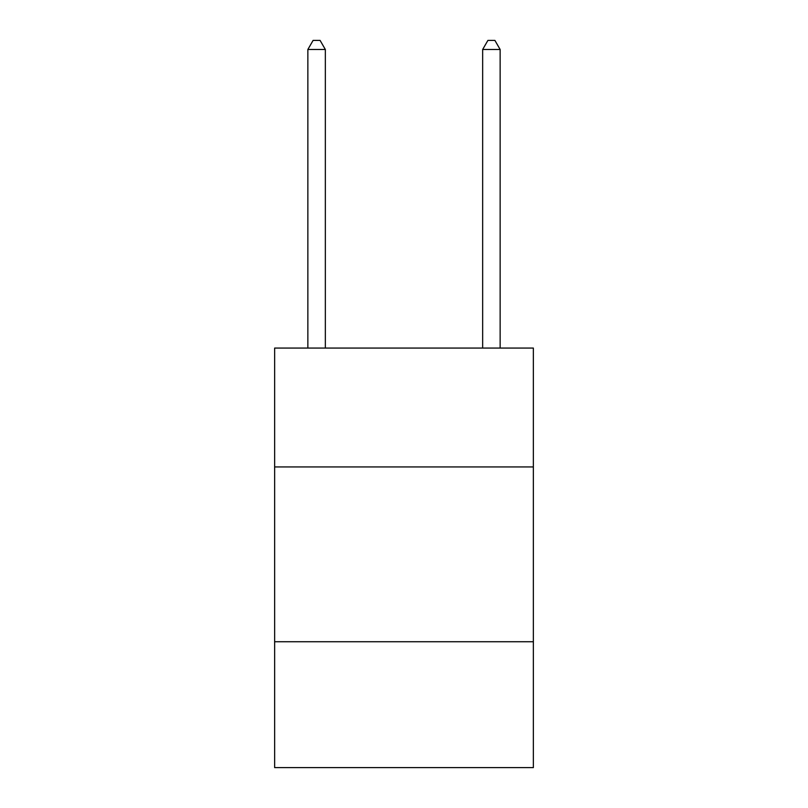 <?xml version="1.0" encoding="UTF-8"?>
<svg xmlns="http://www.w3.org/2000/svg" width="808" height="808" viewBox="0 0 808 808"><rect width="100%" height="100%" fill="white"/><g stroke="black" fill="none" stroke-linecap="round" stroke-linejoin="round"><path stroke-width="1.21" d="M533.361 466.933L533.361 348.066L274.639 348.066L274.639 466.933L533.361 466.933L533.361 767.6L274.639 767.6L274.639 466.933M533.361 641.734L274.639 641.734M325.341 348.066L325.341 49.49L307.858 49.49L307.858 348.066M307.858 49.49L313.1 40.4L320.089 40.4L325.341 49.49M500.142 348.066L500.142 49.49L482.659 49.49L482.659 348.066M482.659 49.49L487.911 40.4L494.9 40.4L500.142 49.49"/></g></svg>
